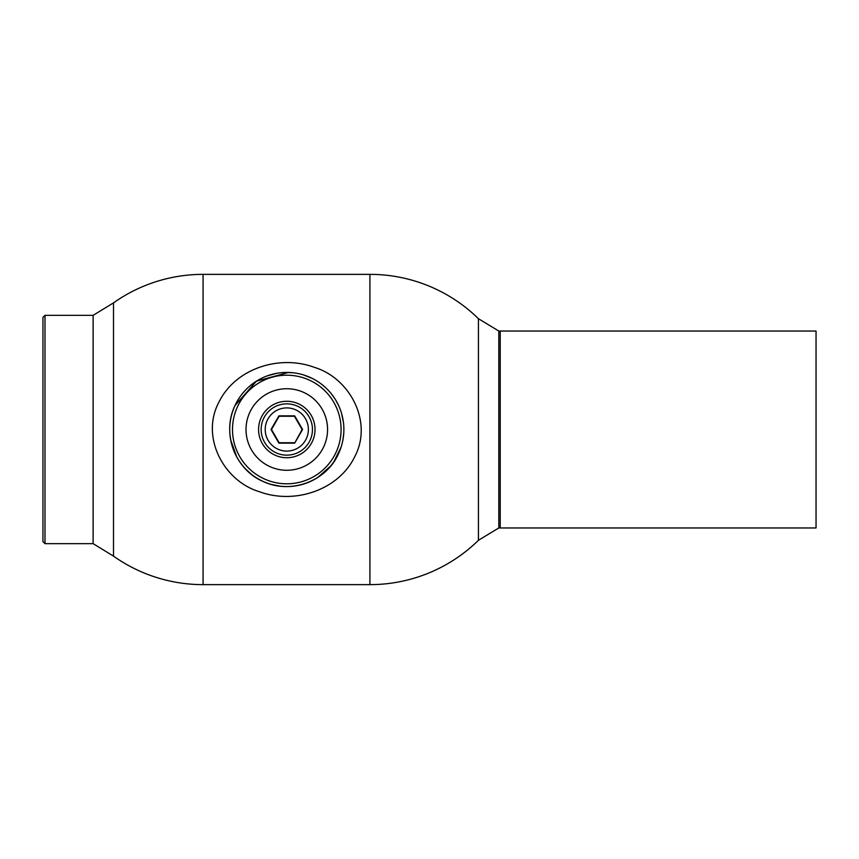 <?xml version="1.0" encoding="UTF-8"?>
<svg xmlns="http://www.w3.org/2000/svg" width="859" height="859" viewBox="0 0 859 859"><rect width="100%" height="100%" fill="white"/><g stroke="black" fill="none" stroke-linecap="round" stroke-linejoin="round"><path stroke-width="1.29" d="M203.078 274.365A154.931 154.931 0 0 0 113.506 302.873L113.506 556.127L113.506 302.873L93.126 315.339L93.126 543.661L113.506 556.127A154.931 154.931 0 0 0 203.078 584.635L203.078 274.365L369.918 274.365A154.931 154.931 0 0 1 478.431 318.7L478.431 540.3A154.931 154.931 0 0 1 369.918 584.635L203.078 584.635M230.684 439.958L236.687 456.838M239.124 460.896L242.217 465.148M245.599 469.014L250.957 473.932M264.304 481.963L266.666 482.919M271.498 484.497L280.506 486.237M289.483 486.516L294.551 486.054M296.881 485.679L302.862 484.272M317.819 477.411L330.543 466.158M333.85 461.809L341.055 447.217M342.924 439.862L343.761 433.183M343.868 430.434L343.847 427.535M343.417 422.274L341.549 413.383M338.478 405.276L336.03 400.605M334.838 398.673L331.187 393.615M325.035 387.119L321.491 384.177M319.365 382.62L316.939 381.02M312.322 378.443L303.732 374.986M293.295 372.785L286.015 372.419M276.383 373.375L266.956 375.974M265.571 376.51L262.983 377.627M259.354 379.442L250.892 385.122M244.611 391.049L241.486 394.775M240.144 396.611L236.719 402.098M233.798 408.304L232.456 412.03M286.799 372.419A57.081 57.081 0 0 1 343.879 429.5A57.081 57.081 0 0 1 286.799 486.581A57.081 57.081 0 0 1 229.718 429.5A57.081 57.081 0 0 1 286.799 372.419M286.799 483.8A54.3 54.3 0 0 0 341.087 429.5A54.3 54.3 0 0 0 286.799 375.2A54.3 54.3 0 0 0 232.499 429.5A54.3 54.3 0 0 0 286.799 483.8M286.799 470.27A40.77 40.77 0 0 0 327.569 429.5A40.77 40.77 0 0 0 286.799 388.73A40.77 40.77 0 0 0 246.018 429.5A40.77 40.77 0 0 0 286.799 470.27M286.799 457.729A28.229 28.229 0 0 1 258.57 429.5A28.229 28.229 0 0 1 286.799 401.271A28.229 28.229 0 0 1 315.017 429.5A28.229 28.229 0 0 1 286.799 457.729M218.777 402.431C200.394 437.22 223.855 481.083 259.343 491.692C294.336 504.759 338.553 490.221 354.767 456.655C373.203 421.952 349.806 377.96 314.319 367.341C279.229 354.295 235.13 368.608 218.777 402.431M338.671 453.316C327.107 480.815 291.169 494.87 263.112 481.437C235.656 469.98 221.321 433.999 234.872 405.781L256.358 381.213L288.527 372.441M44.99 543.661L42.95 541.621L42.95 317.379L44.99 315.339L44.99 543.661L93.126 543.661M816.05 331.037L816.05 527.963L500.217 527.963L500.217 331.037L816.05 331.037M286.799 451.093A21.593 21.593 0 0 0 308.381 429.5A21.593 21.593 0 0 0 286.799 407.907A21.593 21.593 0 0 0 265.206 429.5A21.593 21.593 0 0 0 286.799 451.093M286.799 403.848A25.652 25.652 0 0 1 312.451 429.5A25.652 25.652 0 0 1 286.799 455.152A25.652 25.652 0 0 1 261.147 429.5A25.652 25.652 0 0 1 286.799 403.848M294.68 443.158L278.907 443.158L271.025 429.5L278.907 415.842L294.68 415.842L302.572 429.5L294.68 443.158L302.1 429.5L294.444 416.25L279.143 416.25L271.498 429.5L279.143 442.75L294.444 442.75M498.811 527.952L498.811 331.048L478.431 318.7L478.431 540.3L498.811 527.952A98.463 98.463 0 0 0 500.217 527.963M369.918 584.635L369.918 274.365M44.99 315.339L93.126 315.339M500.217 331.037A98.463 98.463 0 0 0 498.811 331.048"/></g></svg>
